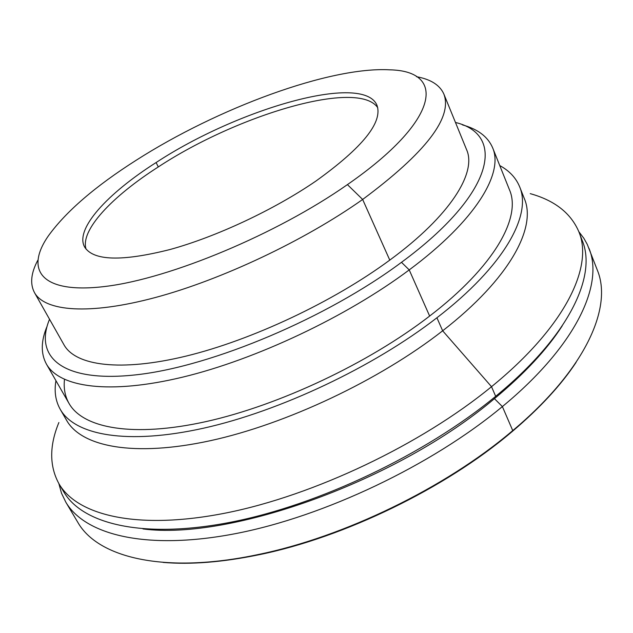 <?xml version="1.0" encoding="UTF-8"?>
<svg xmlns="http://www.w3.org/2000/svg" width="633" height="633" viewBox="0 0 633 633"><rect width="100%" height="100%" fill="white"/><g stroke="black" fill="none" stroke-linecap="round" stroke-linejoin="round"><path stroke-width="0.95" d="M377.759 107.737C358.318 78.721 237.454 114.85 158.305 166.93C111.827 196.649 80.027 230.357 86.072 249.165M316.002 180.998C274.231 209.705 216.272 236.845 169.794 249.576C121.702 261.682 93.304 260.828 84.608 247.005C74.639 229.091 107.222 193.658 156.09 162.554C237.502 109.034 362.717 72.478 376.888 105.078C383.123 122.034 362.828 147.347 316.002 180.998M347.422 184.614C276.819 234.115 170.38 278.433 106.051 286.345C41.256 294.543 24.268 270.244 48.543 235.642C66.236 211.295 95.441 186.165 136.174 160.26C217.459 108.227 329.991 66.315 389.983 69.844C446.305 70.999 440.188 120.373 347.422 184.614L362.654 199.458C304.497 240.603 221.526 279.786 155.291 297.534C88.929 315.297 45.006 311.357 34.53 292.707C29.854 283.988 30.938 273.195 37.758 260.321M416.482 76.696C430.685 79.275 439.8 85.036 443.82 93.961C452.809 117.437 425.748 152.6 362.654 199.458L389.778 260.108C333.322 301.799 251.918 340.095 186.189 356.078C120.302 372.069 75.762 365.716 64.091 344.993L34.53 292.707M443.82 93.961L466.545 149.57C477.037 172.493 450.506 215.584 389.778 260.108M455.467 122.462C505.791 134.505 494.998 193.405 401.488 262.315C327.071 317.853 212.791 365.977 137.836 374.617C62.461 383.519 33.699 357.099 49.54 319.254M462.462 124.891C477.741 129.077 487.774 136.657 492.569 147.624C503.987 173.086 475.692 220.537 409.219 269.911C346.86 316.563 255.961 359.512 182.597 377.157C109.082 394.826 59.652 387.301 46.494 364.228C40.678 353.625 40.884 340.965 47.111 326.24M492.569 147.624L509.462 189.789C521.6 217.103 494.626 266.256 429.641 316.057C368.699 363.12 279.153 405.326 206.247 421.546C133.159 437.775 83.255 428.335 69.124 403.609C65.064 396.472 63.514 388.417 64.471 379.444M499.754 165.561C509.264 170.736 515.871 177.746 519.558 186.585C532.06 214.959 504.335 265.907 436.92 317.774C373.43 366.99 279.77 411.244 203.541 428.201C127.162 445.181 75.129 435.251 60.372 409.559C55.562 401.116 54.082 391.479 55.941 380.67M519.558 186.585L524.282 198.477C536.982 227.382 509.636 278.813 442.657 330.798C379.578 380.132 286.322 424.165 210.227 440.718C133.982 457.279 81.807 446.795 66.782 420.636L60.372 409.559M530.225 193.643C554.674 200.432 570.887 213.139 578.863 231.765C593.612 266.691 565.301 326.644 491.517 386.692C421.008 444.564 314.174 495.346 226.385 512.904C138.39 530.486 77.827 515.832 59.17 484.118C49.319 466.402 49.224 445.869 58.885 422.512M582.099 240.184L582.225 240.508C597.125 275.838 569.114 336.178 495.679 396.313C425.518 454.272 319.032 504.873 231.369 522.098C143.501 539.348 82.828 524.259 63.949 492.165L59.17 484.118M163.1 562.413C190.802 564.786 222.903 562.199 259.411 554.666C344.384 537.282 445.086 488.391 511.14 432.426L512.239 431.508C539.846 408.071 561.123 385.03 576.077 362.377M65.911 502.333L77.812 522.328C97.751 557.602 164.406 574.519 258.399 554.492C343.854 537.006 445.197 487.798 511.638 431.516L512.746 430.59C585.652 369.482 612.855 307.266 597.315 270.101L587.282 244.393L583.879 238.325L578.815 231.646M58.861 483.588L61.504 493.226L65.848 502.23C85.194 535.035 146.698 550.773 235.563 533.627C324.231 516.512 431.746 465.39 502.38 406.584C576.18 345.681 604.111 284.383 588.951 248.255M143.003 528.935C230.372 540.495 397.651 480.779 494.436 398.655C524.433 373.739 547.015 349.495 562.183 325.916M158.305 166.93L156.09 162.554M429.641 316.057L409.219 269.911L401.488 262.315M495.679 396.313L491.517 386.692L442.657 330.798L436.92 317.774M512.239 431.508L512.746 430.59L502.38 406.584L494.436 398.655M69.124 403.609L46.494 364.228M582.218 240.508L578.863 231.765M258.399 554.492L259.411 554.666M511.638 431.516L511.14 432.426"/></g></svg>
